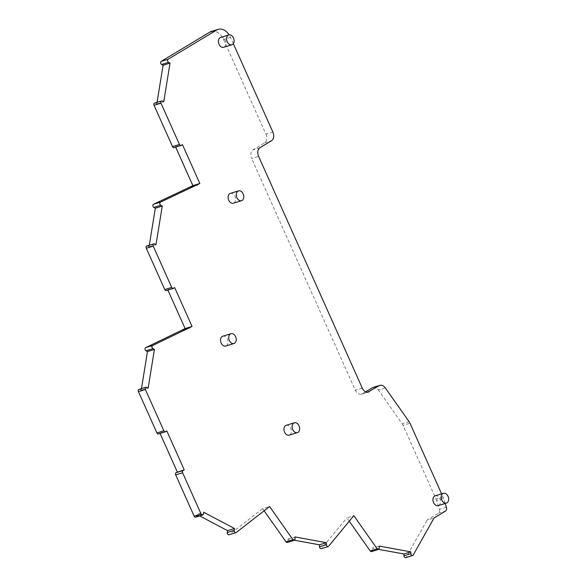 <?xml version="1.0" encoding="UTF-8"?>
<svg xmlns="http://www.w3.org/2000/svg" width="587" height="587" viewBox="0 0 587 587"><rect width="100%" height="100%" fill="white"/><g stroke="black" fill="none" stroke-linecap="round" stroke-linejoin="round"><path stroke-width="0.44" stroke-dasharray="2.94 2.2" d="M445.173 503.485L443.508 498.348A10.221 7.191 -107.1 0 0 442.958 496.91L441.585 493.843M233.333 43.665L230.508 37.355A13.626 9.59 -107.1 0 0 229.165 34.875M220.661 37.465A5.136 3.617 -107.1 0 1 221.849 37.385A5.136 3.617 -107.1 0 1 225.826 42.125A5.136 3.617 -107.1 0 1 223.676 47.283M435.209 495.795A5.136 3.617 -107.1 0 1 436.398 495.714A5.136 3.617 -107.1 0 1 440.367 500.454A5.136 3.617 -107.1 0 1 438.225 505.612M286.192 425.318A5.136 3.617 -107.1 0 1 287.381 425.237A5.136 3.617 -107.1 0 1 291.357 429.978A5.136 3.617 -107.1 0 1 289.208 435.136M222.789 336.212A5.136 3.617 -107.1 0 1 223.97 336.131A5.136 3.617 -107.1 0 1 227.947 340.871A5.136 3.617 -107.1 0 1 225.797 346.029M230.346 193.394A5.136 3.617 -107.1 0 1 231.535 193.314A5.136 3.617 -107.1 0 1 235.504 198.054A5.136 3.617 -107.1 0 1 233.362 203.212M294.454 540.245L288.004 539.071L288.092 541.053A1.702 1.196 -107.1 0 1 287.344 542.454M264.128 510.793L262.638 508.68L269.58 506.552M236.238 532.504L229.297 534.632L262.638 508.68M199.727 515.944L196.726 514.359L203.66 512.231M203.359 514.073L196.425 516.2L196.726 514.359M196.425 516.2A1.702 1.196 -107.1 0 1 195.698 517.184M160.053 433.433L159.899 433.089L158.644 433.837L165.585 431.709M138.987 389.372A1.702 1.196 -107.1 0 1 139.735 389.467L146.669 387.339M141.467 388.616L141.203 390.245L139.735 389.467M167.889 290.059L167.735 289.707L166.488 290.462L173.422 288.334M146.823 245.997A1.702 1.196 -107.1 0 1 147.572 246.092L154.513 243.965M149.311 245.234L149.039 246.87L147.572 246.092M175.66 147.117L175.506 146.765L174.251 147.52L181.192 145.393M154.594 103.055A1.702 1.196 -107.1 0 1 155.342 103.151L162.283 101.023M157.074 102.292L156.81 103.928L155.342 103.151M211.232 31.478A13.626 9.59 -107.1 0 1 223.566 39.483L230.508 37.355M272.882 132.075L265.94 134.203L223.566 39.483M265.94 134.203A6.809 4.791 -107.1 0 1 264.532 142.883L252.858 149.92A6.809 4.791 -107.1 0 0 251.654 158.475L258.596 156.347M365.642 391.8L362.238 393.855A6.809 4.791 -107.1 0 1 361.475 394.193A6.809 4.791 -107.1 0 1 355.311 390.194L251.654 158.475M373.009 387.486A6.809 4.791 -107.1 0 1 378.322 389.973L385.255 387.846M409.132 421.701L402.198 423.829L378.322 389.973M402.198 423.829A6.809 4.791 -107.1 0 1 403.049 425.34L409.99 423.212M442.958 496.91L436.016 499.038L403.049 425.34M436.016 499.038A10.221 7.191 -107.1 0 1 436.567 500.476L443.508 498.348M446.384 507.219L439.443 509.355L436.567 500.476M439.443 509.355A3.405 2.399 -107.1 0 1 438.555 513.214L427.094 520.119L434.035 517.983M413.204 555.053L406.263 557.18L427.094 520.119M406.263 557.18A1.702 1.196 -107.1 0 1 405.705 557.65M378.674 549.381L372.217 548.199L379.158 546.071M379.253 548.053L372.312 550.18L372.217 548.199M372.312 550.18A1.702 1.196 -107.1 0 1 371.564 551.582M349.25 521.205L346.858 517.815L353.8 515.687M328.654 546.218L321.72 548.346L346.858 517.815M321.72 548.346A1.702 1.196 -107.1 0 1 321.28 548.647M288.004 539.071L294.938 536.944M259.799 147.792L252.858 149.92M156.81 103.928L163.751 101.793M175.506 146.765L182.447 144.637M149.039 246.87L155.981 244.742M167.735 289.707L174.677 287.579M141.203 390.245L148.144 388.117M159.899 433.089L166.833 430.953M288.092 541.053L295.034 538.925M438.555 513.214L445.496 511.086M362.238 393.855L367.594 392.211M362.252 388.066L355.311 390.194M264.532 142.883L271.473 140.755M368.416 392.065L361.475 394.193"/><path stroke-width="0.88" d="M294.285 540.319L287.344 542.454A1.702 1.196 -107.1 0 1 286.016 541.83L292.957 539.702A1.702 1.196 -107.1 0 0 294.285 540.319A1.702 1.196 -107.1 0 0 295.034 538.925L294.938 536.944L326.379 542.682L326.475 544.663A1.702 1.196 -107.1 0 0 328.221 546.512L321.28 548.647A1.702 1.196 -107.1 0 1 319.533 546.791L319.438 544.809L294.454 540.245M445.173 503.485L446.384 507.219A3.405 2.399 -107.1 0 1 445.496 511.086L434.035 517.983L413.204 555.053A1.702 1.196 -107.1 0 1 412.646 555.522A1.702 1.196 -107.1 0 1 410.9 553.666L410.819 551.853L379.158 546.071L379.253 548.053A1.702 1.196 -107.1 0 1 378.505 549.454A1.702 1.196 -107.1 0 1 377.177 548.83L353.8 515.687L328.654 546.218A1.702 1.196 -107.1 0 1 328.221 546.512M441.585 493.843L409.99 423.212A6.809 4.791 -107.1 0 0 409.132 421.701L385.255 387.846A6.809 4.791 -107.1 0 0 379.95 385.358L373.009 387.486A6.809 4.791 -107.1 0 0 372.246 387.824L365.642 391.8M367.594 392.211L379.187 385.696A6.809 4.791 -107.1 0 1 379.95 385.358M369.179 391.727A6.809 4.791 -107.1 0 1 368.416 392.065A6.809 4.791 -107.1 0 1 362.252 388.066L258.596 156.347A6.809 4.791 -107.1 0 1 259.799 147.792L271.473 140.755A6.809 4.791 -107.1 0 0 272.882 132.075L233.333 43.665M149.311 245.234L155.32 208.194L153.845 207.416A1.702 1.196 -107.1 0 1 152.862 205.81A1.702 1.196 -107.1 0 1 153.486 204.291L192.896 185.646L199.837 183.518L182.447 144.637L181.192 145.393A1.702 1.196 -107.1 0 1 181.001 145.473A1.702 1.196 -107.1 0 1 179.461 144.475L160.992 103.18A1.702 1.196 -107.1 0 1 161.535 100.927A1.702 1.196 -107.1 0 1 162.283 101.023L163.751 101.793L170.025 63.117L168.557 62.347A1.702 1.196 -107.1 0 1 167.574 60.799A1.702 1.196 -107.1 0 1 168.117 59.265L216.647 30.032A13.626 9.59 -107.1 0 1 218.173 29.35A13.626 9.59 -107.1 0 1 229.165 34.875M199.837 183.518L160.427 202.163A1.702 1.196 -107.1 0 0 159.803 203.674A1.702 1.196 -107.1 0 0 160.787 205.289L153.845 207.416M141.467 388.616L147.476 351.569L146.009 350.791A1.702 1.196 -107.1 0 1 145.026 349.184A1.702 1.196 -107.1 0 1 145.642 347.673L185.125 328.588L192.066 326.46L174.677 287.579L173.422 288.334A1.702 1.196 -107.1 0 1 173.231 288.422A1.702 1.196 -107.1 0 1 171.69 287.417L153.222 246.122A1.702 1.196 -107.1 0 1 153.765 243.869A1.702 1.196 -107.1 0 1 154.513 243.965L155.981 244.742L162.254 206.059L160.787 205.289M192.066 326.46L152.583 345.545A1.702 1.196 -107.1 0 0 151.96 347.056A1.702 1.196 -107.1 0 0 152.95 348.663L146.009 350.791M292.957 539.702L269.58 506.552L236.238 532.504A1.702 1.196 -107.1 0 1 235.952 532.651A1.702 1.196 -107.1 0 1 234.668 532.086A1.702 1.196 -107.1 0 1 234.228 530.377L234.529 528.535L203.66 512.231L203.359 514.073A1.702 1.196 -107.1 0 1 202.64 515.048L195.698 517.184A1.702 1.196 -107.1 0 1 194.158 516.178L175.682 474.883A1.702 1.196 -107.1 0 1 176.034 472.718L184.23 469.835L166.833 430.953L165.585 431.709A1.702 1.196 -107.1 0 1 165.395 431.797A1.702 1.196 -107.1 0 1 163.854 430.792L145.378 389.504A1.702 1.196 -107.1 0 1 145.921 387.244A1.702 1.196 -107.1 0 1 146.669 387.339L148.144 388.117L154.418 349.441L152.95 348.663M184.23 469.835L182.975 470.591A1.702 1.196 -107.1 0 0 182.623 472.755L175.682 474.883M202.64 515.048A1.702 1.196 -107.1 0 1 201.099 514.051L182.623 472.755M231.865 44.773L223.676 47.283A5.136 3.617 -107.1 0 1 222.488 47.364A5.136 3.617 -107.1 0 1 218.511 42.624A5.136 3.617 -107.1 0 1 220.661 37.465L228.849 34.956A5.136 3.617 -107.1 0 1 230.038 34.875A5.136 3.617 -107.1 0 1 234.015 39.615A5.136 3.617 -107.1 0 1 231.865 44.773A5.136 3.617 -107.1 0 1 230.676 44.854A5.136 3.617 -107.1 0 1 226.699 40.114A5.136 3.617 -107.1 0 1 228.849 34.956M446.406 503.103L438.225 505.612A5.136 3.617 -107.1 0 1 437.036 505.693A5.136 3.617 -107.1 0 1 433.059 500.953A5.136 3.617 -107.1 0 1 435.209 495.795L443.398 493.285A5.136 3.617 -107.1 0 1 444.586 493.205A5.136 3.617 -107.1 0 1 448.556 497.945A5.136 3.617 -107.1 0 1 446.406 503.103A5.136 3.617 -107.1 0 1 445.225 503.184A5.136 3.617 -107.1 0 1 441.248 498.444A5.136 3.617 -107.1 0 1 443.398 493.285M297.396 432.626L289.208 435.136A5.136 3.617 -107.1 0 1 288.019 435.216A5.136 3.617 -107.1 0 1 284.049 430.476A5.136 3.617 -107.1 0 1 286.192 425.318L294.38 422.801A5.136 3.617 -107.1 0 1 295.569 422.721A5.136 3.617 -107.1 0 1 299.546 427.461A5.136 3.617 -107.1 0 1 297.396 432.626A5.136 3.617 -107.1 0 1 296.208 432.707A5.136 3.617 -107.1 0 1 292.238 427.96A5.136 3.617 -107.1 0 1 294.38 422.801M233.986 343.52L225.797 346.029A5.136 3.617 -107.1 0 1 224.616 346.11A5.136 3.617 -107.1 0 1 220.639 341.37A5.136 3.617 -107.1 0 1 222.789 336.212L230.977 333.702A5.136 3.617 -107.1 0 1 232.158 333.621A5.136 3.617 -107.1 0 1 236.135 338.361A5.136 3.617 -107.1 0 1 233.986 343.52A5.136 3.617 -107.1 0 1 232.797 343.6A5.136 3.617 -107.1 0 1 228.827 338.86A5.136 3.617 -107.1 0 1 230.977 333.702M241.55 200.703L233.362 203.212A5.136 3.617 -107.1 0 1 232.173 203.293A5.136 3.617 -107.1 0 1 228.196 198.553A5.136 3.617 -107.1 0 1 230.346 193.394L238.535 190.885A5.136 3.617 -107.1 0 1 239.723 190.804A5.136 3.617 -107.1 0 1 243.693 195.544A5.136 3.617 -107.1 0 1 241.55 200.703A5.136 3.617 -107.1 0 1 240.362 200.783A5.136 3.617 -107.1 0 1 236.385 196.043A5.136 3.617 -107.1 0 1 238.535 190.885M286.016 541.83L264.128 510.793M229.297 534.632A1.702 1.196 -107.1 0 1 229.018 534.779A1.702 1.196 -107.1 0 1 227.734 534.214A1.702 1.196 -107.1 0 1 227.294 532.504L227.587 530.663L199.727 515.944M177.289 471.963L160.053 433.433M158.644 433.837A1.702 1.196 -107.1 0 1 158.453 433.925A1.702 1.196 -107.1 0 1 156.912 432.927L138.444 391.632A1.702 1.196 -107.1 0 1 138.987 389.372L145.921 387.244M185.125 328.588L167.889 290.059M166.488 290.462A1.702 1.196 -107.1 0 1 166.297 290.55A1.702 1.196 -107.1 0 1 164.756 289.545L146.28 248.257A1.702 1.196 -107.1 0 1 146.823 245.997L153.765 243.869M192.896 185.646L175.66 147.117M174.251 147.52A1.702 1.196 -107.1 0 1 174.06 147.608A1.702 1.196 -107.1 0 1 172.519 146.603L154.051 105.315A1.702 1.196 -107.1 0 1 154.594 103.055L161.535 100.927M157.074 102.292L163.083 65.252L161.616 64.475A1.702 1.196 -107.1 0 1 160.64 62.926A1.702 1.196 -107.1 0 1 161.176 61.393L168.117 59.265M216.647 30.032L209.706 32.16L161.176 61.393M209.706 32.16A13.626 9.59 -107.1 0 1 211.232 31.478L218.173 29.35M412.646 555.522L405.705 557.65A1.702 1.196 -107.1 0 1 403.959 555.794L403.878 553.981L378.674 549.381M378.505 549.454L371.564 551.582A1.702 1.196 -107.1 0 1 370.236 550.958L349.25 521.205M319.438 544.809L326.379 542.682M403.878 553.981L410.819 551.853M163.083 65.252L170.025 63.117M190.687 186.974L197.628 184.846M155.32 208.194L162.254 206.059M182.704 330.048L189.645 327.913M147.476 351.569L154.418 349.441M227.587 530.663L234.529 528.535M319.533 546.791L326.475 544.663M370.236 550.958L377.177 548.83M403.959 555.794L410.9 553.666M379.187 385.696L372.246 387.824M168.557 62.347L161.616 64.475M160.992 103.18L154.051 105.315M172.519 146.603L179.461 144.475M153.486 204.291L160.427 202.163M153.222 246.122L146.28 248.257M164.756 289.545L171.69 287.417M145.642 347.673L152.583 345.545M145.378 389.504L138.444 391.632M156.912 432.927L163.854 430.792M176.034 472.718L182.975 470.591M194.158 516.178L201.099 514.051M227.294 532.504L234.228 530.377M181.001 145.473L174.06 147.608M173.231 288.422L166.297 290.55M165.395 431.797L158.453 433.925M235.952 532.651L229.018 534.779"/></g></svg>

